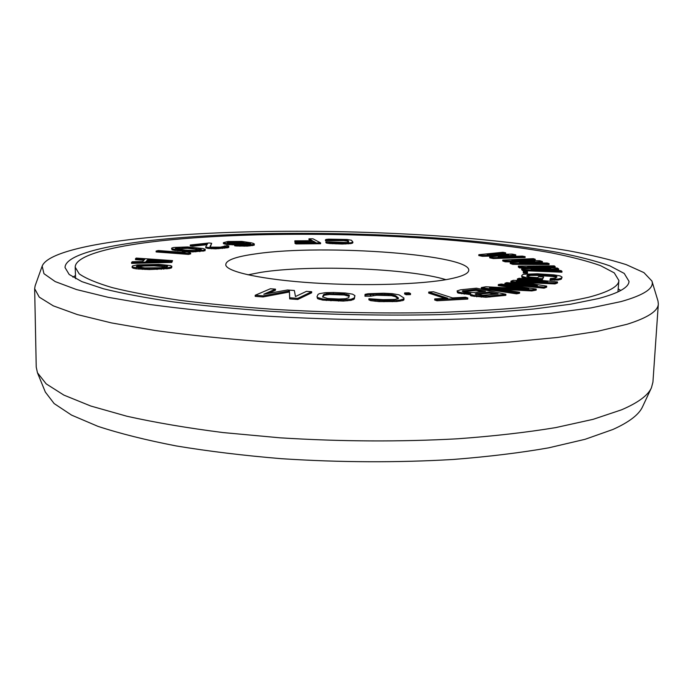 <?xml version="1.0" encoding="UTF-8"?>
<svg xmlns="http://www.w3.org/2000/svg" width="693" height="693" viewBox="0 0 693 693"><rect width="100%" height="100%" fill="white"/><g stroke="black" fill="none" stroke-linecap="round" stroke-linejoin="round"><path stroke-width="1.04" d="M248.466 244.638L234.667 244.95L244.161 245.391L254.21 244.343L253.439 243.408L251.161 242.801L241.71 241.415L227.928 241.502L223.389 242.671L226.187 243.555L236.608 244.04L247.41 242.853L250.736 243.815L248.466 244.638M158.602 241.069C109.866 246.587 75.225 255.76 75.199 267.195L79.201 273.865C85.733 278.447 96.743 283.03 112.231 287.612C130.336 292.117 152.668 296.318 179.227 300.225C207.969 303.872 239.544 306.912 273.96 309.355C327.936 312.534 381.436 313.6 434.45 312.569C468.061 311.486 498.579 309.702 525.996 307.207C551.126 304.366 571.942 301.065 588.435 297.306C608.593 292.022 618.745 286.417 618.875 280.483L614.275 272.886L600.441 265.601C587.214 260.966 570.685 256.687 550.848 252.754C518.858 247.124 482.371 242.671 441.38 239.388C346.154 232.198 236.85 232.432 158.602 241.069M256.072 253.82C323.934 243.693 475.883 254.868 468.52 271.214C467.307 274.142 460.845 276.758 449.133 279.08C421.907 284.442 364.535 286.261 313.825 282.969C263.028 279.712 227.91 272.124 225.831 265.289C225.017 260.507 235.1 256.687 256.072 253.82M498.501 254.392L505.621 253.673L505.665 252.815L502.945 252.278L478.828 254.695L478.794 255.57L482.389 256.306L498.769 255.89M482.389 256.306L482.432 255.431L508.645 254.764L489.717 256.912L489.682 257.805L493.364 258.558L525.095 257.519L525.138 256.644L522.305 256.089L498.172 256.878L515.765 254.799L512.066 254.071L487.196 254.652L505.665 252.815M508.393 256.54L515.722 255.674L515.765 254.799M325.415 239.865L345.894 239.986L348.189 240.618L348.709 241.918L346.864 242.489L325.927 241.848L332.467 242.931L345.746 243.174L351.108 242.741L352.858 241.987L351.446 240.254L347.063 239.501L328.629 239.163L325.987 239.449L325.398 240.688L343.763 240.592L347.349 241.086L348.423 242.091M325.927 241.848L325.909 242.68L326.724 243.13L329.608 243.538L342.264 244.031L351.091 243.572L352.841 242.819L352.858 241.987M308.957 238.816L312.439 240.714L294.846 240.843L295.755 241.372L313.401 241.242L315.506 242.385L295.001 242.541L295.928 243.087L320.582 242.888L312.959 238.79L308.957 238.816L308.948 239.639L310.932 240.722M294.846 240.843L294.828 241.675L295.738 242.204L313.99 242.394M295.001 242.541L294.993 243.382L295.911 243.919L320.564 243.728L320.582 242.888M502.78 260.074L505.258 260.906L534.762 261.226L510.273 262.586L512.82 263.444L549.116 263.635L547.089 262.993L519.447 262.864L542.428 261.521L539.786 260.689L511.824 260.343L535.23 259.251L533.307 258.645L502.78 260.074L502.737 260.975L505.214 261.807L521.197 261.98M510.273 262.586L510.23 263.496L512.777 264.354L549.064 264.544L549.116 263.635M533.731 262.933L542.376 262.422L542.428 261.521M526.931 260.533L535.187 260.144L535.23 259.251M518.373 266.086L519.473 266.97L550.874 268.399L521.699 268.763L522.834 269.681L561.971 271.266L560.975 270.573L531.107 269.378L558.688 268.979L557.397 268.078L527.633 266.675L555.162 266.519L554.218 265.861L518.373 266.086L518.329 267.013L519.429 267.896L534.788 268.598M521.699 268.763L521.656 269.707L522.782 270.625L561.919 272.219L561.971 271.266M548.284 270.062L558.636 269.915L558.688 268.979M545.2 267.507L555.11 267.446L555.162 266.519M521.656 275.779L521.968 277.373L526.29 278.595L542.368 279.677L543.667 276.966L538.591 276.663L537.82 277.694L528.586 277.027L526.697 276.074L527.529 275.06L533.35 274.359L549.324 275.182L554.98 275.866L556.99 276.81L555.171 278.248L550.597 278.456L550.121 279.149L558.212 279.028L561.434 278.136L562.075 277.105L560.178 275.935L553.898 274.87L537.283 273.778L523.813 274.263L522.505 274.766L521.656 275.779L522.02 276.394L526.333 277.607L542.42 278.69L543.667 276.966M527.096 276.498L530.621 275.398L536.72 275.407L552.555 276.464L556.574 277.443M550.121 279.149L550.069 280.137L558.16 280.015L561.382 279.123L562.075 277.105M523.276 271.483L523.319 273.007L527.46 273.172L527.512 272.219L527.408 271.647L523.276 271.483L523.362 272.054L527.512 272.219M510.932 281.176L537.439 285.655L506.73 282.649L504.911 283.29L544.144 287.136L546.708 286.148L516.198 281.15L555.058 282.909L557.51 281.964L519.144 278.291L517.411 278.907L547.6 281.8L513.305 280.344L510.932 281.176L510.888 282.181L523.094 284.251M504.911 283.29L504.859 284.303L544.092 288.167L546.656 287.171L546.708 286.148M524.696 282.545L555.006 283.922L557.458 282.969L557.51 281.964M517.411 278.907L517.359 279.894L528.88 281.003M500.251 289.362L531.843 290.93L536.2 290.107L536.252 289.068L501.282 284.043L498.336 284.563L528.802 288.955L485.897 286.763L481.34 287.569L516.606 292.775L519.603 292.203L489.535 287.786L531.895 289.891L536.252 289.068M498.336 284.563L498.293 285.585L517.619 288.383M481.34 287.569L481.297 288.609L516.554 293.832L519.551 293.26L519.603 292.203M457.103 290.913L457.527 291.64L461.755 292.758L470.746 293.39L470.019 293.667L470.495 294.412L474.203 295.417L481.332 296.076L489.942 295.972L505.873 294.265L476.489 288.184L460.68 289.787L457.103 290.913L457.484 292.697L458.645 293.165L469.984 294.464M470.019 293.667L470.443 295.487L471.647 295.954L485.897 297.271L505.821 295.331L505.873 294.265M434.736 298.908L434.702 300.017L436.997 300.779L467.766 299.064L467.81 297.973L465.436 297.228L452.598 297.929L433.489 291.779L428.742 292.03L447.747 298.198L434.736 298.908L437.04 299.671L467.81 297.973M428.742 292.03L428.698 293.096L444.837 298.354M368.927 298.744L368.901 299.852L370.694 300.658L379.175 301.602L396.734 301.524L402.91 300.528L403.941 299.878L403.906 297.973L399.116 294.863L392.229 293.659L383.627 293.226L368 293.737L365.064 294.36L364.994 295.131L376.62 294.17L391.545 294.577L395.564 295.651L398.44 297.999L398.302 298.631L394.681 299.454L382.908 299.662L368.927 298.744L370.729 299.549L379.201 300.485L392.342 300.597L400.06 300.078L403.984 298.77M364.994 295.131L364.968 296.223L370.409 296.206L376.585 295.253L391.519 295.668L395.53 296.743L397.99 298.752M404.66 292.914L404.617 293.988L406.202 294.733L410.481 294.62L410.516 293.546L408.922 292.792L404.66 292.914L406.237 293.659L410.516 293.546M316.996 296.725L317.559 298.64L322.652 300.086L343.26 301.065L351.074 300.355L354.279 299.029L354.929 295.608L352.538 294.153L345.486 293.026L333.671 292.498L325.286 292.68L319.274 293.702L318.018 294.43L316.996 296.725L317.585 297.531L322.678 298.969L330.968 299.714L343.286 299.948L351.1 299.246L354.305 297.921L354.929 295.608M268 293.468L275.459 290.211L275.476 289.137L270.348 288.773L255.215 295.253L263.132 295.833L289.414 290.921L289.717 297.773L297.756 298.362L311.668 291.718L306.462 291.355L295.461 296.526L294.36 290.488L287.474 289.995L263.756 294.222L275.476 289.137M255.215 295.253L255.206 296.361L263.115 296.942L289.397 291.996L289.7 298.891L297.73 299.48L311.651 292.801L311.668 291.718M234.667 244.95L234.658 245.798L236.486 246.006L247.548 246.119L254.201 245.201L254.322 243.893M223.389 242.671L223.38 243.512L226.178 244.412L235.594 244.88M238.747 244.811L247.401 243.693L250.043 244.369M210.308 246.89L211.677 243.321L209.13 242.966L190.272 245.01L192.827 245.374L207.536 243.771L205.743 246.812L206.245 247.158L211.46 247.903L222.514 247.592L228.751 246.483L228.716 245.954L227.148 245.608L220.417 247.158L210.975 247.158L209.944 246.743L211.677 243.321M190.272 245.01L190.272 245.876L192.819 246.24L206.999 244.681M205.743 246.812L205.743 247.687L207.787 248.389L215.67 248.839L227.72 247.73L228.742 247.349L228.751 246.483M171.543 248.518L172.063 249.818L175.069 250.476L192.628 251.897L205.015 250.753L205.267 249.307L203.032 248.501L187.595 246.968L173.926 247.462L171.907 247.964L171.543 248.518L172.063 248.926L186.919 250.788L199.87 250.771L205.024 249.87L205.267 249.307M131.583 262.422L131.592 263.383L171.812 262.43L172.54 260.611L136.174 258.082L135.499 258.723L144.768 259.355L142.585 261.53L132.285 261.755L131.583 262.422L171.812 261.486L172.54 260.611M135.499 258.723L135.507 259.658L143.884 260.239M156.133 251.039L156.133 251.94L188.539 254.4L190.627 253.881L190.627 252.971L187.872 252.096L182.354 251.68L185.083 252.555L158.307 250.537L156.133 251.039L188.539 253.491L190.627 252.971M132.112 266.571L132.12 267.55L133.29 268.252L136.131 268.823L149.376 269.551L169.274 268.537L171.422 267.931L171.795 267.212L171.795 266.242L170.495 265.558L158.844 264.38L137.257 264.899L132.632 265.861L132.112 266.571L133.29 267.273L145.036 268.486L166.961 267.94L171.422 266.952L171.795 266.242M476.221 294.534L489.197 293.113L494.663 294.256M463.236 291.779L476.186 290.393L482.077 291.623M322.895 297.21L323.527 295.703L324.696 295.123L329.591 294.508L344.256 294.975L349.125 296.318M227.702 243.052L235.62 242.455L243.078 242.992M176.23 248.856L187.716 248.319L200.615 249.87M146.925 261.469L147.904 260.473L158.55 261.209M137.049 266.892L143.269 266.051L154.106 265.843L166.918 266.926M75.199 267.195L75.589 278.681M618.875 280.483L617.931 291.935M247.981 274.826L260.811 272.358C309.762 264.518 408.601 268.26 445.937 279.66M493.364 258.558L493.407 257.666L525.138 256.644M489.717 256.912L493.407 257.666M478.828 254.695L482.432 255.431M498.085 293.893L482.804 295.313L475.155 294.118L476.637 293.373L489.241 292.048L498.085 293.893M465.176 292.212L462.274 290.965L476.23 289.345L485.49 291.268L472.895 292.576L465.176 292.212M338.834 299.012L327.624 298.492L322.583 296.907L323.553 294.603L326.749 293.633L344.282 293.893L349.385 295.426L348.7 297.739L345.564 298.744L338.834 299.012M230.578 243.468L226.957 242.42L233.463 241.658L244.205 242.533L237.361 243.546L230.578 243.468M196.171 248.172L199.463 248.614L201.464 249.627L194.612 250.485L184.918 250.104L175.329 248.544L179.782 247.47L187.725 247.444L196.171 248.172L196.171 249.047M168.919 260.975L145.972 261.486L147.895 259.537L168.919 260.975M154.106 264.873L166.389 265.705L167.602 266.277L167.134 266.866L160.88 267.749L144.724 267.888L136.356 266.536L138.444 265.584L143.26 265.081L154.106 264.873L154.106 265.843M505.214 261.807L505.258 260.906M512.777 264.354L512.82 263.444M519.429 267.896L519.473 266.97M522.782 270.625L522.834 269.681M523.319 273.007L523.362 272.054M529.591 278.915L529.643 277.928M542.368 279.677L542.42 278.69M526.29 278.595L526.333 277.607M523.276 277.928L523.328 276.949M521.968 277.373L522.02 276.394M561.382 279.123L561.434 278.136M560.161 279.651L560.221 278.664M558.16 280.015L558.212 279.028M554.426 280.275L554.487 279.288M556.392 277.278L556.444 276.299M554.928 276.836L554.98 275.866M552.555 276.464L552.607 275.493M549.272 276.152L549.324 275.182M536.72 275.407L536.772 274.445M533.298 275.32L533.35 274.359M530.621 275.398L530.665 274.428M528.681 275.632L528.724 274.671M527.477 276.039L527.529 275.06M555.006 283.922L555.058 282.909M544.092 288.167L544.144 287.136M531.843 290.93L531.895 289.891M516.554 293.832L516.606 292.775M468.728 294.473L468.78 293.399M464.232 294.153L464.275 293.078M461.711 293.823L461.755 292.758M458.645 293.165L458.688 292.099M457.484 292.697L457.527 291.64M489.89 297.046L489.942 295.972M485.897 297.271L485.94 296.197M481.288 297.158L481.332 296.076M476.732 296.829L476.775 295.746M474.159 296.5L474.203 295.417M471.647 295.954L471.69 294.88M470.443 295.487L470.495 294.412M489.197 293.113L489.241 292.048M476.585 294.438L476.637 293.373M475.233 294.144L475.251 293.711M476.186 290.393L476.23 289.345M463.626 291.684L463.669 290.627M462.257 291.398L462.274 290.965M436.997 300.779L437.04 299.671M406.202 294.733L406.237 293.659M370.409 296.206L370.434 295.114M402.91 300.528L402.945 299.419M400.026 301.186L400.06 300.078M396.734 301.524L396.768 300.416M392.307 301.706L392.342 300.597M383.983 301.741L384.017 300.632M379.175 301.602L379.201 300.485M375.104 301.29L375.138 300.173M370.694 300.658L370.729 299.549M395.53 296.743L395.564 295.651M393.875 296.119L393.91 295.036M391.519 295.668L391.545 294.577M388.452 295.365L388.487 294.282M384.676 295.227L384.71 294.144M376.585 295.253L376.62 294.17M373.155 295.417L373.189 294.334M370.79 295.738L370.824 294.646M338.487 301.074L338.513 299.956M343.26 301.065L343.286 299.948M330.942 300.831L330.968 299.714M326.29 300.519L326.308 299.402M322.652 300.086L322.678 298.969M319.161 299.333L319.187 298.215M317.559 298.64L317.585 297.531M354.279 299.029L354.305 297.921M353.127 299.783L353.153 298.674M351.074 300.355L351.1 299.246M347.124 300.875L347.158 299.757M348.614 295.885L348.648 294.794M346.916 295.374L346.942 294.282M344.256 294.975L344.282 293.893M340.644 294.716L340.67 293.624M333.316 294.482L333.342 293.39M329.591 294.508L329.617 293.425M326.724 294.724L326.749 293.633M324.696 295.123L324.722 294.031M323.527 295.703L323.553 294.603M297.73 299.48L297.756 298.362M289.7 298.891L289.717 297.773M289.397 291.996L289.414 290.921M263.115 296.942L263.132 295.833M329.513 240.757L329.53 239.943M352.33 243.243L352.356 242.411M351.091 243.572L351.108 242.741M348.449 243.875L348.466 243.044M345.72 244.005L345.746 243.174M342.264 244.031L342.281 243.2M335.975 243.919L335.992 243.078M332.449 243.763L332.467 242.931M329.608 243.538L329.625 242.706M326.724 243.13L326.741 242.299M348.172 241.441L348.189 240.618M347.349 241.086L347.366 240.263M345.876 240.8L345.894 239.986M343.763 240.592L343.78 239.778M340.991 240.462L341.017 239.639M334.84 240.35L334.858 239.527M332.129 240.384L332.146 239.561M330.128 240.514L330.145 239.7M295.911 243.919L295.928 243.087M313.383 242.065L313.401 241.242M295.738 242.204L295.755 241.372M229.383 244.733L229.392 243.884M232.398 244.854L232.398 243.997M226.178 244.412L226.187 243.555M224.177 244.005L224.185 243.156M254.201 245.201L254.21 244.343M252.486 245.651L252.495 244.802M249.93 245.946L249.939 245.097M247.548 246.119L247.557 245.261M244.153 246.249L244.161 245.391M239.925 246.214L239.934 245.357M236.486 246.006L236.495 245.149M236.599 244.811L236.608 244.04M239.977 244.759L239.986 243.91M242.948 244.551L242.957 243.702M245.495 244.265L245.504 243.416M247.401 243.693L247.41 242.853M248.215 243.858L248.224 243.009M250.086 244.36L250.095 243.538M243.572 242.853L243.572 242.247M242.359 242.853L242.368 242.013M240.558 242.654L240.566 241.814M238.184 242.498L238.193 241.658M235.62 242.455L235.629 241.614M233.454 242.498L233.463 241.658M229.322 242.784L229.322 241.944M227.936 242.983L227.945 242.143M224.558 246.561L224.567 245.894M227.72 247.73L227.728 246.864M224.601 248.224L224.61 247.349M222.514 248.458L222.514 247.592M218.832 248.744L218.841 247.869M215.67 248.839L215.679 247.964M211.46 248.778L211.46 247.903M208.836 248.536L208.836 247.661M207.787 248.389L207.796 247.514M206.237 248.025L206.245 247.158M192.819 246.24L192.827 245.374M205.015 250.753L205.024 249.87M203.075 251.273L203.084 250.381M199.87 251.663L199.87 250.771M195.816 251.854L195.824 250.961M192.628 251.897L192.628 251.005M189.241 251.793L189.241 250.901M186.919 251.68L186.919 250.788M183.35 251.438L183.35 250.545M177.737 250.866L177.737 249.982M175.069 250.476L175.069 249.593M173.657 250.216L173.657 249.324M172.063 249.818L172.063 248.926M199.463 249.489L199.463 248.614M191.84 248.614L191.848 247.739M187.716 248.319L187.725 247.444M182.311 248.241L182.311 247.366M179.782 248.345L179.782 247.47M176.992 248.648L176.992 247.773M188.539 254.4L188.539 253.491M182.354 252.347L182.354 251.68M171.812 262.43L171.812 261.486M147.904 260.473L147.895 259.537M171.422 267.931L171.422 266.952M169.274 268.537L169.274 267.559M166.961 268.919L166.961 267.94M163.721 269.187L163.721 268.2M161.244 269.326L161.244 268.347M157.06 269.482L157.051 268.503M149.376 269.551L149.376 268.563M145.036 269.473L145.036 268.486M142.411 269.369L142.403 268.382M138.869 269.161L138.869 268.174M136.131 268.823L136.131 267.844M133.29 268.252L133.29 267.273M159.191 265.921L159.191 264.951M148.241 265.895L148.241 264.925M143.269 266.051L143.26 265.081M138.444 266.554L138.444 265.584M136.928 266.831L136.919 265.947M166.389 266.675L166.389 265.705M164.492 266.337L164.492 265.376M37.457 372.773L45.348 392.082L54.123 403.551L71.552 415.107L97.904 426.334C119.82 433.532 145.954 440.072 176.317 445.954C208.775 451.325 243.858 455.578 281.54 458.705C340.22 462.491 397.435 462.742 453.179 459.468C488.418 456.696 520.235 452.824 548.622 447.851L585.117 439.293L612.924 429.469C629.175 422.141 639.067 414.544 642.593 406.678L651.429 387.785C648.033 395.382 638.062 402.737 621.526 409.823L593.139 419.326L555.691 427.607C526.507 432.415 493.728 436.148 457.363 438.808C399.792 441.926 340.67 441.597 280.007 437.82L223.068 432.571C187.275 427.997 155.206 422.548 126.862 416.233L90.792 406.029L63.869 395.097L46.197 383.879L37.457 372.773L36.235 367.091L34.65 288.695L39.258 297.132L53.292 305.847L77.321 314.561L111.452 322.912L155.189 330.518C188.739 335.1 225.641 338.894 265.895 341.883C348.207 347.089 437.248 347.08 508.809 342.117L557.519 337.456L597.245 331.384L627.078 324.263C647.721 317.766 658.133 310.992 658.333 303.941L657.986 300.996L651.931 281.055C654.487 288.193 644.195 295.036 621.075 301.576L590.878 307.935L550.623 313.279L501.29 317.273C428.872 321.405 339.31 320.85 257.926 315.566C218.269 312.569 182.25 308.887 149.861 304.496L108.203 297.323L76.525 289.561L55.189 281.583L43.962 273.692L42.16 266.155L35.144 285.776L34.65 288.695M658.333 303.941L652.927 382.164L651.429 387.785M75.32 275.641L72.852 277.113M618.347 288.912L620.737 290.506M152.625 240.28C101.663 245.989 65.064 255.552 65.038 267.567L69.187 274.48L81.852 281.627L103.482 288.773C122.297 293.46 145.539 297.834 173.207 301.897C203.153 305.691 236.062 308.861 271.933 311.4C328.222 314.683 383.931 315.765 439.067 314.648C473.986 313.487 505.63 311.599 533.991 308.965L570.495 304.236L598.293 298.596C618.632 293.156 628.872 287.413 629.01 281.349L624.211 273.423L609.797 265.843C596.032 261.027 578.863 256.575 558.281 252.503C525.121 246.665 487.37 242.056 445.027 238.661C346.682 231.228 233.983 231.41 152.625 240.28M651.931 281.055L643.927 272.618L626.247 264.631C610.334 259.598 591.094 254.972 568.529 250.762C532.475 244.759 492.065 240.038 447.306 236.59C343.39 229.062 225.979 229.305 139.206 238.531C86.391 244.317 46.786 253.872 42.16 266.155"/></g></svg>
